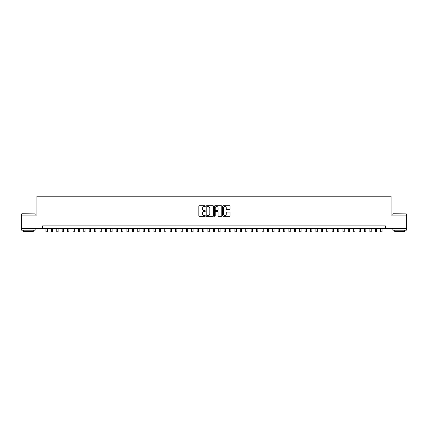 <?xml version="1.0" encoding="UTF-8"?>
<svg xmlns="http://www.w3.org/2000/svg" width="428" height="428" viewBox="0 0 428 428"><rect width="100%" height="100%" fill="white"/><g stroke="black" fill="none" stroke-linecap="round" stroke-linejoin="round"><path stroke-width="0.64" d="M205.36 206.114A0.369 0.369 0 0 0 204.991 205.745L199.362 205.745A0.53 0.53 0 0 0 198.833 206.275L198.833 215.814A0.53 0.53 0 0 0 199.362 216.343L204.991 216.343A0.369 0.369 0 0 0 205.36 215.974A0.369 0.369 0 0 0 204.991 215.6L204.263 215.6A1.696 1.696 0 0 1 202.567 213.904L202.567 213.112A1.696 1.696 0 0 1 204.263 211.416L204.991 211.416A0.369 0.369 0 0 0 205.36 211.047A0.369 0.369 0 0 0 204.991 210.672L204.263 210.672A1.696 1.696 0 0 1 202.567 208.976L202.567 208.185A1.696 1.696 0 0 1 204.263 206.489L204.991 206.489A0.369 0.369 0 0 0 205.36 206.114M229.488 209.479A0.53 0.53 0 0 0 230.018 208.95L230.018 206.275A0.53 0.53 0 0 0 229.488 205.745L223.234 205.745A0.53 0.53 0 0 0 222.704 206.275L222.704 215.814A0.53 0.53 0 0 0 223.234 216.343L229.488 216.343A0.53 0.53 0 0 0 230.018 215.814L230.018 212.582A0.53 0.53 0 0 0 229.488 212.053L226.813 212.053A0.53 0.53 0 0 0 226.284 212.582L226.284 214.182A1.418 1.418 0 0 1 224.866 215.6A1.418 1.418 0 0 1 223.448 214.182L223.448 207.906A1.418 1.418 0 0 1 224.866 206.489A1.418 1.418 0 0 1 226.284 207.906L226.284 208.95A0.53 0.53 0 0 0 226.813 209.479L229.488 209.479M42.591 228.589L21.4 228.589L21.4 215.091L36.92 215.091L36.92 196.195L391.08 196.195L391.08 215.091L406.6 215.091L406.6 228.589L385.409 228.589L385.409 225.893L42.591 225.893L42.591 228.589L385.409 228.589M213.535 206.275A0.53 0.53 0 0 0 213.005 205.745L206.751 205.745A0.53 0.53 0 0 0 206.221 206.275L206.221 215.814A0.53 0.53 0 0 0 206.751 216.343L213.005 216.343A0.53 0.53 0 0 0 213.535 215.814L213.535 206.275M214.995 205.745L221.249 205.745A0.53 0.53 0 0 1 221.779 206.275L221.779 215.814A0.53 0.53 0 0 1 221.249 216.343L218.569 216.343A0.53 0.53 0 0 1 218.039 215.814L218.039 211.946A0.53 0.53 0 0 0 217.51 211.416L215.733 211.416A0.53 0.53 0 0 0 215.204 211.946L215.204 215.974A0.369 0.369 0 0 1 214.835 216.343A0.369 0.369 0 0 1 214.465 215.974L214.465 206.275A0.53 0.53 0 0 1 214.995 205.745M207.334 206.489A0.369 0.369 0 0 0 206.965 206.858L206.965 215.231A0.369 0.369 0 0 0 207.334 215.6L208.104 215.6A1.696 1.696 0 0 0 209.8 213.904L209.8 208.185A1.696 1.696 0 0 0 208.104 206.489L207.334 206.489M218.039 207.933A1.418 1.418 0 0 0 216.621 206.515A1.418 1.418 0 0 0 215.204 207.933L215.204 210.143A0.53 0.53 0 0 0 215.733 210.672L217.51 210.672A0.53 0.53 0 0 0 218.039 210.143L218.039 207.933M45.962 228.589L45.962 231.805L47.315 231.805L47.315 228.589M21.833 213.743L35.166 213.904L21.833 213.743M28.419 230.211L21.668 230.211L21.668 228.862L35.166 228.862L35.166 230.211L28.419 230.211M33.277 230.211L33.277 231.452L23.561 231.452L23.561 230.211M392.995 213.743L406.333 213.904L392.995 213.743M399.581 230.211L392.834 230.211L392.834 228.862L406.333 228.862L406.333 230.211L399.581 230.211M404.439 230.211L404.439 231.452L394.723 231.452L394.723 230.211M51.365 228.589L51.365 231.805L52.714 231.805L52.714 228.589M56.764 228.589L56.764 231.805L58.112 231.805L58.112 228.589M62.162 228.589L62.162 231.805L63.51 231.805L63.51 228.589M67.56 228.589L67.56 231.805L68.908 231.805L68.908 228.589M72.958 228.589L72.958 231.805L74.306 231.805L74.306 228.589M78.356 228.589L78.356 231.805L79.704 231.805L79.704 228.589M83.754 228.589L83.754 231.805L85.102 231.805L85.102 228.589M89.152 228.589L89.152 231.805L90.506 231.805L90.506 228.589M94.551 228.589L94.551 231.805L95.904 231.805L95.904 228.589M99.954 228.589L99.954 231.805L101.302 231.805L101.302 228.589M105.352 228.589L105.352 231.805L106.7 231.805L106.7 228.589M110.75 228.589L110.75 231.805L112.099 231.805L112.099 228.589M116.148 228.589L116.148 231.805L117.497 231.805L117.497 228.589M121.547 228.589L121.547 231.805L122.895 231.805L122.895 228.589M126.945 228.589L126.945 231.805L128.293 231.805L128.293 228.589M132.343 228.589L132.343 231.805L133.691 231.805L133.691 228.589M137.741 228.589L137.741 231.805L139.095 231.805L139.095 228.589M143.139 228.589L143.139 231.805L144.493 231.805L144.493 228.589M148.543 228.589L148.543 231.805L149.891 231.805L149.891 228.589M153.941 228.589L153.941 231.805L155.289 231.805L155.289 228.589M159.339 228.589L159.339 231.805L160.687 231.805L160.687 228.589M164.737 228.589L164.737 231.805L166.085 231.805L166.085 228.589M170.135 228.589L170.135 231.805L171.484 231.805L171.484 228.589M175.534 228.589L175.534 231.805L176.882 231.805L176.882 228.589M180.932 228.589L180.932 231.805L182.28 231.805L182.28 228.589M186.33 228.589L186.33 231.805L187.683 231.805L187.683 228.589M191.728 228.589L191.728 231.805L193.082 231.805L193.082 228.589M197.131 228.589L197.131 231.805L198.48 231.805L198.48 228.589M202.53 228.589L202.53 231.805L203.878 231.805L203.878 228.589M207.928 228.589L207.928 231.805L209.276 231.805L209.276 228.589M213.326 228.589L213.326 231.805L214.674 231.805L214.674 228.589M218.724 228.589L218.724 231.805L220.072 231.805L220.072 228.589M224.122 228.589L224.122 231.805L225.47 231.805L225.47 228.589M229.52 228.589L229.52 231.805L230.869 231.805L230.869 228.589M234.919 228.589L234.919 231.805L236.272 231.805L236.272 228.589M240.317 228.589L240.317 231.805L241.67 231.805L241.67 228.589M245.72 228.589L245.72 231.805L247.068 231.805L247.068 228.589M251.118 228.589L251.118 231.805L252.466 231.805L252.466 228.589M256.516 228.589L256.516 231.805L257.865 231.805L257.865 228.589M261.915 228.589L261.915 231.805L263.263 231.805L263.263 228.589M267.313 228.589L267.313 231.805L268.661 231.805L268.661 228.589M272.711 228.589L272.711 231.805L274.059 231.805L274.059 228.589M278.109 228.589L278.109 231.805L279.457 231.805L279.457 228.589M283.507 228.589L283.507 231.805L284.861 231.805L284.861 228.589M288.905 228.589L288.905 231.805L290.259 231.805L290.259 228.589M294.309 228.589L294.309 231.805L295.657 231.805L295.657 228.589M299.707 228.589L299.707 231.805L301.055 231.805L301.055 228.589M305.105 228.589L305.105 231.805L306.453 231.805L306.453 228.589M310.503 228.589L310.503 231.805L311.851 231.805L311.851 228.589M315.901 228.589L315.901 231.805L317.25 231.805L317.25 228.589M321.3 228.589L321.3 231.805L322.648 231.805L322.648 228.589M326.698 228.589L326.698 231.805L328.046 231.805L328.046 228.589M332.096 228.589L332.096 231.805L333.449 231.805L333.449 228.589M337.494 228.589L337.494 231.805L338.848 231.805L338.848 228.589M342.898 228.589L342.898 231.805L344.246 231.805L344.246 228.589M348.296 228.589L348.296 231.805L349.644 231.805L349.644 228.589M353.694 228.589L353.694 231.805L355.042 231.805L355.042 228.589M359.092 228.589L359.092 231.805L360.44 231.805L360.44 228.589M364.49 228.589L364.49 231.805L365.838 231.805L365.838 228.589M369.888 228.589L369.888 231.805L371.237 231.805L371.237 228.589M375.286 228.589L375.286 231.805L376.635 231.805L376.635 228.589M380.685 228.589L380.685 231.805L382.038 231.805L382.038 228.589M21.668 215.091L21.668 213.904M24.749 228.862L24.749 228.589M32.089 228.862L32.089 228.589M35.166 215.091L35.166 213.904M392.834 215.091L392.834 213.904M395.911 228.862L395.911 228.589M403.251 228.862L403.251 228.589M406.333 215.091L406.333 213.904"/></g></svg>
